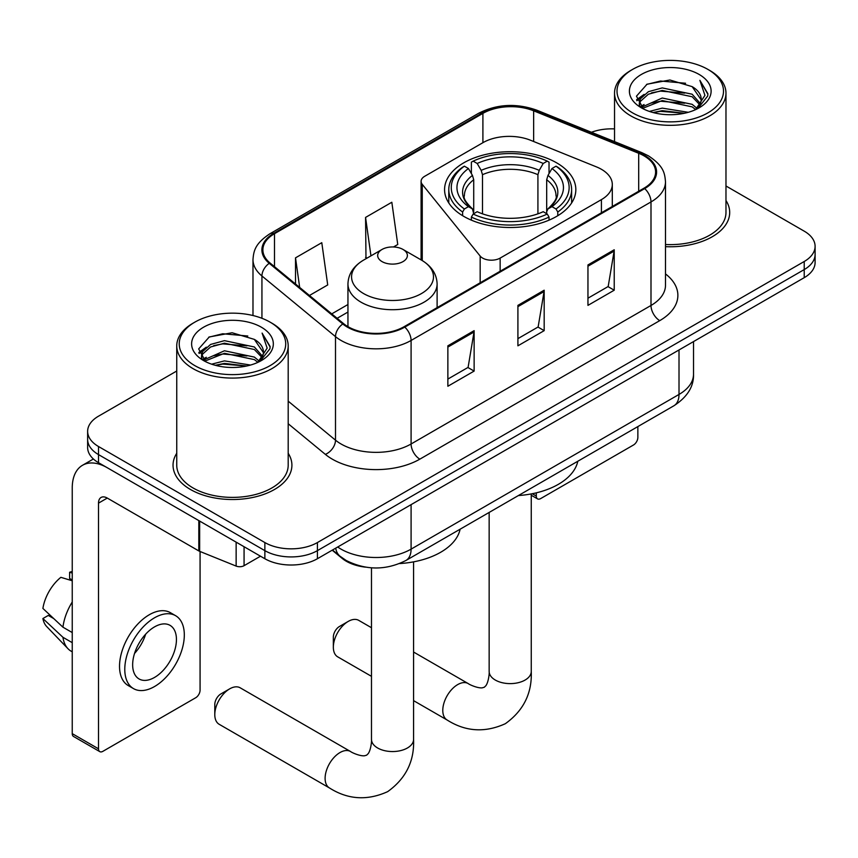 <?xml version="1.0" encoding="UTF-8"?>
<svg xmlns="http://www.w3.org/2000/svg" width="858" height="858" viewBox="0 0 858 858"><rect width="100%" height="100%" fill="white"/><g stroke="black" fill="none" stroke-linecap="round" stroke-linejoin="round"><path stroke-width="1.29" d="M601.415 169.294A37.151 21.45 0 0 0 596.46 166.892L530.544 140.251A37.151 21.45 0 0 0 482.968 142.653L424.721 176.276A12.387 7.154 0 0 0 421.096 181.338A12.387 7.154 0 0 0 422.254 184.352L480.169 256.059A12.387 7.154 0 0 0 500.15 258.097L601.415 199.624A37.151 21.45 0 0 0 612.301 184.459A37.151 21.45 0 0 0 601.415 169.294M556.606 162.816A65.626 37.891 0 0 0 485.092 154.601A65.626 37.891 0 0 0 444.573 189.607A65.626 37.891 0 0 0 463.803 216.398A65.626 37.891 0 0 0 535.317 224.614A65.626 37.891 0 0 0 575.836 189.607A65.626 37.891 0 0 0 556.606 162.816M365.647 567.159A37.151 21.45 180 0 1 342.149 558.386L332.207 550.192M176.748 371.01L98.509 416.184A37.151 21.45 0 0 0 87.634 431.349L87.634 447.522A37.151 21.45 0 0 0 98.509 462.687L264.865 558.73A37.151 21.45 0 0 0 317.406 558.73L804.225 277.67A37.151 21.45 0 0 0 815.1 262.505L815.1 254.418A37.151 21.45 0 0 1 804.225 269.584A37.151 21.45 0 0 0 815.1 254.418L815.1 246.332A37.151 21.45 0 0 0 804.225 231.167L725.975 185.993M87.634 431.349A37.151 21.45 0 0 0 98.509 446.514L264.865 542.556A37.151 21.45 0 0 0 317.406 542.556L317.406 550.643L804.225 269.584L317.406 550.643A37.151 21.45 0 0 1 264.865 550.643A37.151 21.45 0 0 0 317.406 550.643L317.406 558.73M98.509 446.514L98.509 454.601L264.865 550.643L98.509 454.601A37.151 21.45 0 0 1 87.634 439.435A37.151 21.45 0 0 0 98.509 454.601L98.509 462.687M176.748 453.271A59.438 34.32 0 0 0 173.037 465.218A59.438 34.32 0 0 0 190.444 489.478A59.438 34.32 0 0 0 255.223 496.911A59.438 34.32 0 0 0 291.913 465.218A59.438 34.32 0 0 0 288.191 453.271A59.438 34.32 0 0 1 291.913 465.218A59.438 34.32 0 0 1 255.223 496.911A59.438 34.32 0 0 1 190.444 489.478A59.438 34.32 0 0 1 173.037 465.218A59.438 34.32 0 0 1 176.748 453.271M643.993 155.845A39.629 22.876 180 0 1 655.598 172.018A39.629 22.876 180 0 1 643.993 188.192L404.086 326.705A39.629 22.876 180 0 1 343.608 323.648L270.045 262.998A39.629 22.876 180 0 1 262.88 249.871A39.629 22.876 180 0 1 274.485 233.698L482.904 113.374A39.629 22.876 180 0 1 533.644 110.811L638.695 153.282A39.629 22.876 180 0 1 643.993 155.845M644.69 155.437A40.616 23.445 0 0 0 639.264 152.81L534.212 110.339A40.616 23.445 0 0 0 482.196 112.966L273.788 233.29A40.616 23.445 0 0 0 269.24 263.32L342.792 323.981A40.616 23.445 0 0 0 404.783 327.113L644.69 188.599A40.616 23.445 0 0 0 644.69 155.437M447.865 345.817L447.865 386.25L474.131 371.085L474.131 330.652L447.865 345.817M447.865 379.075L468.093 367.396L474.024 331.992A9.91 5.716 -120 0 0 474.131 330.652M467.921 367.503L474.131 371.085M587.955 264.929L587.955 305.373L614.221 290.208L614.221 249.764L587.955 264.929M587.955 298.198L608.183 286.518L614.114 251.104A9.91 5.716 -120 0 0 614.221 249.764M608.011 286.615L614.221 290.208M517.91 305.373L517.91 345.817L544.176 330.652L544.176 290.208L517.91 305.373M517.91 338.642L538.138 326.962L544.069 291.548A9.91 5.716 -120 0 0 544.176 290.208M537.966 327.059L544.176 330.652M665.497 246.664A59.438 34.32 0 0 0 729.697 212.462A59.438 34.32 0 0 0 725.975 200.515A59.438 34.32 0 0 1 729.697 212.462A59.438 34.32 0 0 1 665.497 246.664M317.406 542.556L804.225 261.497A37.151 21.45 0 0 0 815.1 246.332M614.532 128.904A37.151 21.45 0 0 0 591.441 132.271M309.448 295.484L327.713 284.942L321.782 242.685L295.517 257.85L295.517 283.998M393.49 246.965L397.758 244.509L391.827 202.252L365.562 217.417L365.98 257.614M367.149 258.043L365.562 257.454M365.562 217.417L370.956 255.856M295.517 257.85L299.667 287.409M532.26 493.725L536.293 496.053A6.188 3.571 120 0 0 537.58 498.884A6.188 3.571 120 0 0 540.669 498.584L633.483 445.002A6.188 3.571 120 0 0 637.859 437.419L637.859 426.576M536.293 496.053L536.293 492.835M632.603 112.87A53.25 30.738 0 0 0 707.904 112.87A53.25 30.738 0 0 0 707.904 69.401L709.663 70.41A55.716 32.175 0 0 1 725.975 93.157A55.716 32.175 0 0 1 691.58 122.876A55.716 32.175 0 0 1 630.855 115.905A55.716 32.175 0 0 1 614.532 93.157A55.716 32.175 0 0 1 630.855 70.41L632.603 69.401A53.25 30.738 0 0 0 632.603 112.87M665.497 244.509A55.716 32.175 0 0 0 725.975 212.462L725.975 93.157M649.399 111.422L662.247 108.129L688.298 112.301M653.077 112.537L662.247 110.661L684.491 113.256L660.51 111.347L653.335 112.612M641.398 107.304L662.247 98.016L692.149 104.333L696.953 108.323M642.663 108.344L662.247 100.547L692.149 106.864L695.624 109.524M639.671 105.577L639.307 103.078L640.358 98.863L648.369 91.699L662.247 87.913L692.149 94.219L700.332 103.507M639.392 104.344L640.358 101.394L648.369 94.219L662.247 90.433L692.149 96.75L699.742 104.708M695.312 109.77A30.952 17.868 0 0 0 701.211 99.281A30.952 17.868 0 0 0 692.149 86.637L701.2 99.893M699.152 74.453A40.862 23.595 0 0 0 641.452 74.399A40.862 23.595 0 0 0 641.183 107.711A40.862 23.595 0 0 0 641.366 107.818A40.862 23.595 0 0 0 699.334 107.711A40.862 23.595 0 0 0 699.152 74.453M692.149 86.637L669.905 79.998L647.05 84.202L636.454 96.182L643.479 108.945M697.844 108.537L707.711 96.021L707.914 93.769L699.881 80.341L704.944 95.388L695.634 109.631M709.663 70.41L707.904 69.401A53.25 30.738 0 0 0 632.603 69.401M699.881 80.341L707.904 94.273M646.514 84.47L660.51 81.017L685.585 83.258M636.851 100.74L641.419 97.147M651.479 92.878L660.51 91.12L684.695 93.104M651.479 102.981L660.51 101.233L684.695 103.217M636.593 99.743L644.09 94.412M640.583 106.542L644.09 104.526M333.344 647.2L333.344 637.086A8.666 5.009 -60 0 1 339.468 626.479L348.219 621.417A21.053 12.151 120 0 0 333.344 647.2A21.053 12.151 120 0 0 337.698 656.842L371.482 676.34M462.623 215.701L462.623 212.023L464.382 208.987A58.945 34.03 0 0 1 464.382 166.184L468.436 168.522A53.25 30.738 0 0 0 468.436 206.649L472.436 208.923L473.723 213.706M473.723 211.754L473.723 179.74L472.436 175.418L468.436 168.522M471.374 173.595L471.374 162.141L473.133 161.132A58.945 34.03 0 0 1 547.275 161.132L543.221 163.47A53.25 30.738 0 0 0 477.187 163.47L481.188 170.367L482.486 174.689L482.486 213.835M537.923 213.835L537.923 174.689L539.221 170.367L543.221 163.47M518.393 495.559A68.104 39.318 0 0 0 577.809 461.25M471.374 217.085A61.422 35.457 0 0 0 549.034 217.085L547.275 214.05A58.945 34.03 0 0 1 473.133 214.05L471.374 217.085L471.374 220.152M549.034 220.152L549.034 217.085M464.382 166.184L462.623 167.192A61.422 35.457 0 0 0 448.788 189.607A61.422 35.457 0 0 0 462.623 212.023M547.275 161.132L549.034 162.141L549.034 173.595M473.133 214.05L477.187 211.701A53.25 30.738 0 0 0 543.221 211.701L547.275 214.05M468.436 206.649L464.382 208.987M477.187 163.47L473.133 161.132M472.436 175.418A47.63 27.499 0 0 0 472.436 208.923L472.661 209.073C465.894 202.531 463.138 198.091 464.392 195.753A45.817 26.448 0 0 1 473.723 179.74M557.786 212.023A61.422 35.457 0 0 0 571.621 189.607A61.422 35.457 0 0 0 557.786 167.192L556.027 166.184A58.945 34.03 0 0 1 556.027 208.987L557.786 212.023L557.786 215.701M556.027 208.987L551.973 206.649A53.25 30.738 0 0 0 551.973 168.522L556.027 166.184M551.973 168.522L547.972 175.418L546.685 179.74L546.685 211.754L547.972 208.923L551.973 206.649M546.685 179.74A45.817 26.448 0 0 1 556.016 195.753C557.26 198.101 554.504 202.542 547.747 209.073L547.972 208.923A47.63 27.499 0 0 0 547.972 175.418M546.685 213.706L546.685 211.754M371.482 627.724L358.751 620.377A21.053 12.151 120 0 0 348.219 621.417L339.468 626.479M214.79 714.639L214.79 704.525A8.666 5.009 -60 0 1 220.914 693.908L229.676 688.856A21.053 12.151 120 0 0 214.79 714.639A21.053 12.151 120 0 0 219.144 724.27L329.472 787.966A21.053 12.151 -60 0 1 326.244 771.095A21.053 12.151 -60 0 1 339.993 752.552A21.053 12.151 -60 0 1 350.514 751.501C351.694 752.552 359.759 756.209 364.403 755.801L366.613 755.19L368.254 753.581C370.924 749.763 371.793 740.947 371.482 739.403A21.053 12.151 180 0 0 377.638 747.994A21.053 12.151 180 0 0 407.411 747.994A21.053 12.151 180 0 0 413.577 739.403C414.478 761.185 405.834 778.603 387.666 791.644C367.299 800.868 347.898 799.635 329.472 787.966M382.024 261.593A14.854 8.58 0 0 0 403.035 261.593A14.854 8.58 0 0 0 403.035 249.463L421.482 260.113A40.948 23.638 0 0 1 421.482 293.554A40.948 23.638 0 0 1 363.567 293.554A40.948 23.638 0 0 1 363.567 260.113C353.485 266.109 348.284 274.056 347.951 283.977A44.573 25.74 0 0 0 361.004 302.177A44.573 25.74 0 0 0 409.588 307.754A44.573 25.74 0 0 0 437.108 283.977C436.776 274.056 431.563 266.109 421.482 260.113L403.035 249.463A14.854 8.58 0 0 0 382.024 249.463A14.854 8.58 0 0 0 382.024 261.593M399.581 563.567A68.104 39.318 0 0 0 460.135 529.182M350.514 751.501L240.197 687.816A21.053 12.151 120 0 0 229.676 688.856L220.914 693.908M244.069 546.728L244.069 565.679L260.489 556.209M198.82 520.602L107.271 467.739A49.528 28.593 -120 0 0 82.507 465.283A49.528 28.593 -120 0 0 72.244 487.966L72.244 733.644L98.509 748.809L98.509 503.131A12.387 7.154 60 0 1 101.072 497.458A12.387 7.154 60 0 1 107.271 498.069L198.82 550.933L198.82 520.602A6.188 3.571 0 0 0 199.646 520.999M98.509 748.809A6.188 3.571 120 0 0 99.796 751.64L73.531 736.475A6.188 3.571 -60 0 1 72.244 733.644M99.796 751.64A6.188 3.571 120 0 0 102.885 751.329L195.699 697.747A6.188 3.571 120 0 0 200.075 690.164L200.075 551.501M244.069 565.679A6.188 3.571 180 0 1 236.143 566.087L199.646 551.329A6.188 3.571 180 0 1 198.82 550.933M154.547 677.423A30.952 17.868 120 0 0 174.775 650.15A30.952 17.868 120 0 0 170.023 625.343A30.952 17.868 120 0 0 154.547 626.876A30.952 17.868 120 0 0 134.32 654.15A30.952 17.868 120 0 0 139.071 678.957A30.952 17.868 120 0 0 154.547 677.423M134.545 653.431A30.952 17.868 120 0 0 145.656 634.191M72.244 573.058L69.616 572.265L69.616 578.485L72.244 579.997M175.6 615.69L170.345 612.655A42.096 24.303 120 0 0 149.292 614.746A42.096 24.303 120 0 0 121.793 651.844A42.096 24.303 120 0 0 128.25 685.574L133.494 688.609A42.096 24.303 120 0 0 154.547 686.529A42.096 24.303 120 0 0 182.046 649.431A42.096 24.303 120 0 0 175.6 615.69A42.096 24.303 120 0 0 154.547 617.781A42.096 24.303 120 0 0 127.048 654.879A42.096 24.303 120 0 0 133.494 688.609M72.244 602.005A40.862 23.595 120 0 0 62.945 627.187L42.9 608.429A32.196 18.586 120 0 1 60.864 577.327L72.244 580.769M72.244 632.56L62.945 627.187M53.743 618.586L48.284 615.433L42.9 618.543L62.945 637.301L72.244 642.663M62.945 637.301A40.862 23.595 120 0 0 67.986 648.712A40.862 23.595 120 0 0 71.075 651.147L72.244 651.823M72.244 571.535A32.196 18.586 120 0 0 69.616 572.265M42.9 618.543A32.196 18.586 120 0 0 46.707 626.555L67.986 648.712M194.82 365.626A53.25 30.738 0 0 0 270.12 365.626A53.25 30.738 0 0 0 270.12 322.158L271.879 323.166A55.716 32.175 0 0 1 288.191 345.913A55.716 32.175 0 0 1 253.796 375.632A55.716 32.175 0 0 1 193.071 368.661A55.716 32.175 0 0 1 176.748 345.913A55.716 32.175 0 0 1 193.071 323.166L194.82 322.158A53.25 30.738 0 0 0 194.82 365.626M176.748 345.913L176.748 465.218A55.716 32.175 0 0 0 193.071 487.966A55.716 32.175 0 0 0 253.796 494.937A55.716 32.175 0 0 0 288.191 465.218L288.191 345.913M211.615 364.178L224.464 360.886L250.515 365.058M215.294 365.294L224.464 363.406L246.707 366.001M203.593 360.038L224.464 350.772L254.365 357.089L259.17 361.068M204.88 361.1L224.464 353.303L254.365 359.609L257.84 362.269M201.887 358.322L201.523 355.834L202.574 351.619L210.585 344.444L224.464 340.658L254.365 346.975L262.548 356.263M201.609 357.1L202.574 354.139L210.585 346.975L224.464 343.189L254.365 349.506L261.958 357.464M257.529 362.526A30.952 17.868 0 0 0 263.427 352.027A30.952 17.868 0 0 0 254.365 339.393L263.417 352.638M261.368 327.209A40.862 23.595 0 0 0 203.668 327.155A40.862 23.595 0 0 0 203.4 360.467A40.862 23.595 0 0 0 203.582 360.575A40.862 23.595 0 0 0 261.54 360.467A40.862 23.595 0 0 0 261.368 327.209M254.365 339.393L232.121 332.754L209.266 336.958L198.67 348.927L205.695 361.701M260.06 361.293L269.927 348.766L270.131 346.525L262.098 333.097L267.16 348.134L257.85 362.376M271.879 323.166L270.12 322.158A53.25 30.738 0 0 0 194.82 322.158M262.098 333.097L270.12 347.029M208.73 337.215L222.726 333.762L247.801 336.014M199.067 353.485L203.636 349.903M213.696 345.624L222.726 343.876L246.911 345.86M213.696 355.738L222.726 353.989L246.911 355.973M215.551 365.358L222.726 364.092L246.675 366.012M198.809 352.499L206.306 347.168M202.799 359.288L206.306 357.271M422.254 184.352L422.254 260.575M480.169 256.059L480.169 282.775M500.15 258.097L500.15 271.246M601.415 199.624L601.415 212.773M337.72 547.007A49.528 28.593 0 0 0 341.044 549.131A49.528 28.593 0 0 0 411.089 549.131L679.01 394.444A49.528 28.593 0 0 0 693.521 374.227C693.886 386.518 687.333 397.029 673.884 405.78L405.963 560.467A24.764 14.296 60 0 0 411.089 549.131L411.089 504.643M679.01 349.957L679.01 394.444A24.764 14.296 60 0 1 673.884 405.78M335.714 548.165A24.764 16.559 129.5 0 0 340.025 556.22L332.507 550.01M804.225 277.67L804.225 261.497M264.865 558.73L264.865 542.556M665.497 273.916A61.915 35.746 180 0 1 659.748 320.635L419.841 459.148A12.387 7.154 60 0 1 411.089 443.983L650.997 305.469A49.528 28.593 0 0 0 665.497 285.253L665.497 181.724A49.528 28.593 180 0 1 650.997 201.941A12.387 7.154 -120 0 0 644.69 188.599M419.841 459.148A61.915 35.746 180 0 1 332.293 459.148A61.915 35.746 180 0 1 325.354 454.375L288.191 423.734M342.792 323.981A12.387 8.28 129.5 0 0 335.499 336.636L335.499 440.165A49.528 28.593 0 0 0 341.044 443.983A49.528 28.593 0 0 0 411.089 443.983L411.089 340.454A49.528 28.593 180 0 1 335.499 336.636L261.937 275.986A49.528 28.593 180 0 1 252.981 259.577L252.981 315.519M665.497 181.724C664.703 173.219 663.91 166.13 648.433 155.834L641.923 152.681A12.387 5.802 112 0 0 639.264 152.81M641.923 152.681L536.861 110.21C516.355 102.949 496.889 104 478.464 113.363A12.387 7.154 60 0 1 482.196 112.966M273.788 233.29A12.387 7.154 -120 0 0 270.045 233.687C255.03 243.533 253.668 250.954 252.981 259.577M269.24 263.32A12.387 8.28 129.5 0 0 261.937 275.986L261.937 318.286M536.861 110.21A12.387 5.802 112 0 0 534.212 110.339M404.783 327.113A12.387 7.154 60 0 1 411.089 340.454L650.997 201.941L650.997 305.469A12.387 7.154 60 0 0 659.748 320.635M288.191 401.158L335.499 440.165A12.387 8.28 -50.5 0 1 325.354 454.375M274.485 233.698L274.485 266.656M638.695 153.282L638.695 191.248M533.644 110.811L533.644 141.506M482.904 113.374L482.904 142.696M347.951 304.515L331.756 313.867M517.91 306.649L544.069 291.548M587.955 266.216L614.114 251.104M447.865 347.093L474.024 331.992M531.252 493.918L531.252 671.46A21.053 12.151 180 0 1 525.085 680.062A21.053 12.151 180 0 1 495.323 680.062A21.053 12.151 180 0 1 489.157 671.46C489.478 673.004 488.599 681.82 485.939 685.639L484.287 687.247L482.078 687.869C477.445 688.266 469.369 684.609 468.2 683.569L413.577 652.037M531.252 671.46C532.153 693.253 523.519 710.66 505.341 723.702C484.974 732.925 465.572 731.702 447.147 720.023A21.053 12.151 -60 0 1 443.918 703.152A21.053 12.151 -60 0 1 457.668 684.609A21.053 12.151 -60 0 1 468.2 683.569M537.923 174.689A45.817 26.448 0 0 0 482.486 174.689M539.221 170.367A47.63 27.499 0 0 0 481.188 170.367M98.509 503.131L107.271 498.069M199.646 521.074L199.646 551.329M236.143 566.087L236.143 542.149M421.096 181.338L421.096 259.888M612.301 184.459L612.301 206.488M405.963 560.467C386.036 570.473 366.098 570.473 346.171 560.467L340.025 556.22M693.521 374.227L693.521 341.581M478.464 113.363L270.045 233.687M347.951 312.055L337.13 318.307M537.58 498.884L531.252 495.238M639.307 105.137L639.307 103.078M614.532 141.602L614.532 93.157M447.147 720.023L413.577 700.643M448.788 202.96L448.788 189.607M571.621 202.96L571.621 189.607M489.157 512.43L489.157 671.46M413.577 561.851L413.577 739.403M437.108 307.636L437.108 283.977M347.951 326.651L347.951 283.977M382.024 249.463L363.567 260.113M371.482 567.814L371.482 739.403M82.507 465.283L93.393 458.998M201.523 357.893L201.523 355.834"/></g></svg>
